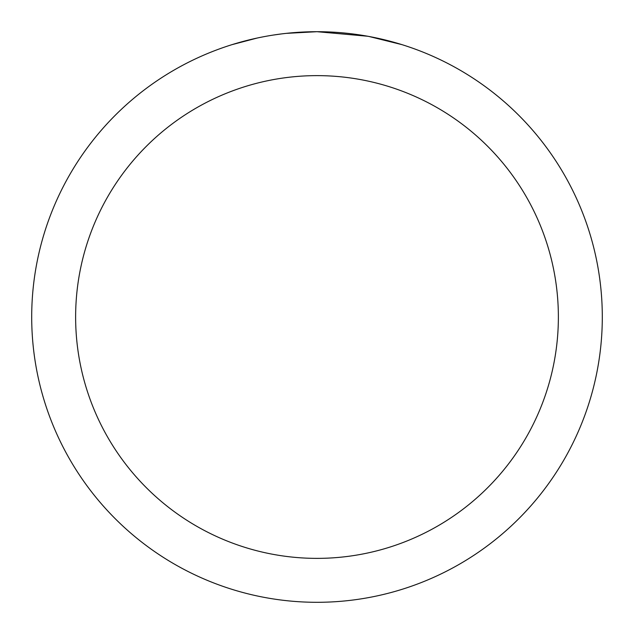 <?xml version="1.0" encoding="UTF-8"?>
<svg xmlns="http://www.w3.org/2000/svg" width="634" height="634" viewBox="0 0 634 634"><rect width="100%" height="100%" fill="white"/><g stroke="black" fill="none" stroke-linecap="round" stroke-linejoin="round"><path stroke-width="0.95" d="M322.69 31.755L326.661 31.866M352.132 33.871L353.336 34.022M367.68 36.241L317 31.7A285.3 285.3 0 0 1 602.3 317A285.3 285.3 0 0 1 317 602.3A285.3 285.3 0 0 1 31.7 317A285.3 285.3 0 0 1 317 31.7L286.164 33.372M369.028 36.487L401.758 44.586M317 75.628A241.372 241.372 0 0 1 558.372 317A241.372 241.372 0 0 1 317 558.372A241.372 241.372 0 0 1 75.628 317A241.372 241.372 0 0 1 317 75.628M284.825 33.523L281.345 33.935M232.25 44.586L257.111 38.056M274.348 34.91L279.594 34.165M273.381 35.052L281.345 33.943M296.086 32.469L297.663 32.358"/></g></svg>
